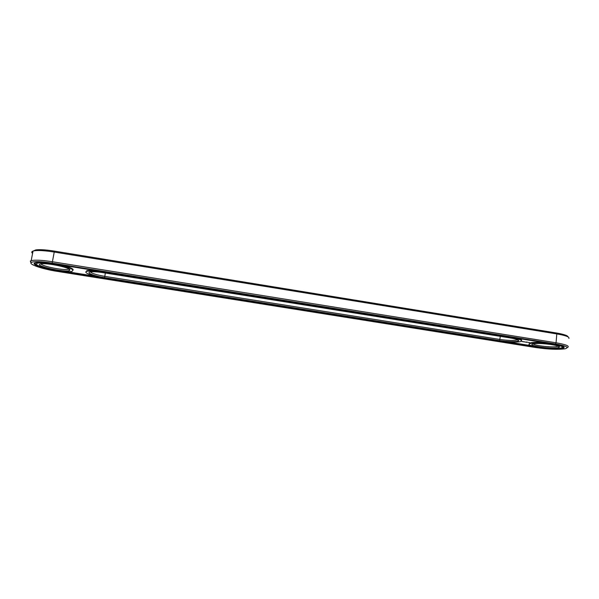 <?xml version="1.0" encoding="UTF-8"?>
<svg xmlns="http://www.w3.org/2000/svg" width="599" height="599" viewBox="0 0 599 599"><rect width="100%" height="100%" fill="white"/><g stroke="black" fill="none" stroke-linecap="round" stroke-linejoin="round"><path stroke-width="0.9" d="M568.893 338.405C569.664 336.952 565.628 335.455 556.785 333.92L54.052 252.014C45.292 250.637 38.785 250.217 34.54 250.749L33.02 251.078C31.515 251.602 31.373 252.374 32.586 253.384M568.054 336.908C567.8 335.582 563.906 334.272 556.359 332.977L54.404 251.108C46.078 249.79 39.893 249.394 35.843 249.903L33.252 251.011M567.433 347.555C570.038 346.162 566.25 344.575 556.067 342.785L52.24 261.718C41.87 260.123 34.847 259.771 31.193 260.662L30.317 261.059L30.953 262.954M52.165 263.088C40.844 261.389 33.888 261.171 31.298 262.452C28.243 264.316 42.619 269.131 57.362 271.392L536.217 347.6C548.497 349.352 558.133 349.749 565.119 348.775C569.537 347.502 566.325 345.893 555.468 343.938L52.165 263.088L54.404 251.108M52.532 263.68C43.989 262.369 38.216 262.077 35.206 262.804C30.22 264.099 43.135 268.741 57.025 270.86L537.453 347.36C547.149 348.955 560.499 349.359 563.494 348.101C565.643 346.971 562.513 345.668 554.112 344.193L52.532 263.68M90.397 271.879C91.782 273.429 96.566 274.919 104.75 276.349L500.06 339.461C507.997 340.576 513.695 340.741 517.147 339.947L517.588 339.7L518.562 340.868L517.431 341.31C513.231 341.939 507.271 341.692 499.536 340.584L500.345 336.368M68.81 268.914L68.234 269.221C64.37 270.77 41.481 266.293 41.076 263.867M558.208 346.14L556.928 346.581C551.874 347.66 534.196 345.638 533.245 343.871M34.413 263.186L37.28 265.065M65.972 271.534L95.316 276.214M507.263 341.872L531.65 345.758M561.57 347.862L560.365 348.169C552.031 349.883 523.519 345.705 529.838 343.684C535.087 341.265 568.571 345.675 561.57 347.862L564.138 347.098M105.327 273.024L104.615 277.637C93.908 276.004 85.223 272.508 90.599 271.849C93.294 271.527 97.427 271.789 103.006 272.657L510.662 338.023C516.51 339.027 519.146 339.977 518.562 340.868M104.615 277.637L499.536 340.584M69.828 269.752L69.671 270.351C66.399 273.196 31.051 265.222 41.196 263.845C47.119 262.774 69.327 267.394 69.828 269.752M557.804 347.764C550.361 349.284 525.308 345.301 533.335 343.856C539.13 342.426 562.064 345.443 559.234 347.263L557.804 347.764M526.596 342.029L527.105 342.044L526.596 342.029M529.344 343.946L529.898 343.002C532.316 342.254 537.161 342.134 544.446 342.643M561.69 345.87L562.117 346.926M521.894 341.363L522.283 341.43L521.894 341.363M528.655 342.65L529.613 342.621L528.662 342.583M529.344 342.68L528.296 342.396M527.39 342.373L526.768 342.276L527.39 342.314M526.588 342.246L525.929 342.149L526.588 342.246M525.727 342.126L525.203 342.036L525.727 342.104M524.305 341.894L524.859 341.894L524.305 341.857M523.459 341.759L523.953 341.842L523.459 341.752M523.204 341.722L523.646 341.647L523.204 341.707M522.395 341.595L522.89 341.67L522.395 341.58M518.786 338.525C521.197 339.289 522.088 339.955 521.459 340.517M86.091 271.676L86.922 270.598L93.773 270.299M62.708 265.312C68.84 266.899 72.307 268.3 73.108 269.505L72.943 270.201M36.651 263.605L37.857 262.437M102.833 272.111C94.979 270.913 89.625 270.658 86.788 271.347C82.505 272.493 92.882 276.319 104.78 278.138L498.405 340.846C507.727 342.186 514.938 342.478 520.037 341.722L520.86 341.497C522.882 340.404 519.887 339.154 511.875 337.739L102.893 271.759M72.973 270.254L72.157 271.25C65.912 273.653 29.373 265.439 37.31 263.298C42.424 261.284 72.434 267.191 72.973 270.254M555.468 343.938L556.067 342.785L556.785 333.92L556.359 332.977M35.843 249.903L34.54 250.749M31.193 260.662L33.02 251.078M31.298 262.452L30.317 261.059M517.184 339.536L517.147 339.947M68.338 268.659L68.234 269.221M563.554 347.42L563.494 348.101M68.713 268.996L69.671 270.351M558.283 346.17L559.234 347.263M529.838 343.684L529.898 343.002M86.788 271.347L86.922 270.598M37.31 263.298L37.452 262.542"/></g></svg>
